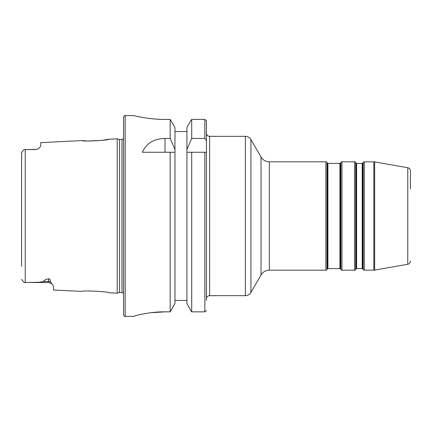 <?xml version="1.0" encoding="UTF-8"?>
<svg xmlns="http://www.w3.org/2000/svg" width="432" height="432" viewBox="0 0 432 432"><rect width="100%" height="100%" fill="white"/><g stroke="black" fill="none" stroke-linecap="round" stroke-linejoin="round"><path stroke-width="0.65" d="M88.004 140.994L101.574 140.422L109.075 139.217C109.188 140.378 81.416 141.723 82.01 140.578L40.721 142.646L40.721 146.264L38.389 148.819L35.942 149.488L38.389 148.819M24.743 282.506L25.234 282.512L25.234 149.488L24.149 149.51L35.942 149.607M119.583 292.55L122.008 292.55L122.008 139.45L119.583 139.45L119.583 292.55L117.207 293.188L117.207 138.812L109.075 139.217M82.01 140.578L86.292 140.918M26.066 282.512L39.064 282.263L43.594 281.507L48.686 281.507L48.686 282.512L24.149 282.49L23.609 281.966L24.678 282.506M21.6 158.668L21.622 152.35M24.149 149.51L23.792 149.85M410.4 261.128A3.186 3.186 0 0 1 407.765 264.265L374.663 270.103A4.779 4.779 180 0 1 373.831 270.178L373.831 161.822A4.779 4.779 0 0 1 374.663 161.897L407.765 167.735A3.186 3.186 180 0 1 410.4 170.872L410.4 188.914M373.831 270.178L364.262 270.178A1.296 1.296 180 0 1 363.145 269.53L362.783 268.909A0.648 0.648 180 0 0 362.221 268.585L356.594 268.585A0.648 0.648 180 0 0 356.038 268.909L355.676 269.53A1.296 1.296 180 0 1 354.553 270.178L341.955 270.178A1.296 1.296 180 0 1 340.837 269.53L340.475 268.909A0.648 0.648 180 0 0 339.914 268.585L327.915 268.585A0.648 0.648 180 0 0 327.353 268.909L326.997 269.53A1.296 1.296 180 0 1 325.874 270.178L269.325 270.178A9.558 9.558 0 0 0 261.041 274.957L250.922 292.486L250.922 139.514L261.041 157.043A9.558 9.558 0 0 0 269.325 161.822L269.325 270.178M325.874 270.178L325.874 161.822L269.325 161.822M354.553 270.178L354.553 161.822L341.955 161.822A1.296 1.296 -0 0 0 340.837 162.47L340.837 269.53M373.831 161.822L364.262 161.822A1.296 1.296 -0 0 0 363.145 162.47L363.145 269.53M325.874 161.822A1.296 1.296 0 0 1 326.997 162.47L327.353 163.091A0.648 0.648 0 0 0 327.915 163.415L339.914 163.415A0.648 0.648 0 0 0 340.475 163.091L340.837 162.47M250.922 292.486A6.372 6.372 180 0 1 245.403 295.672L245.403 136.328A6.372 6.372 0 0 1 250.922 139.514M245.403 295.672L209.628 295.672A3.186 3.186 0 0 0 206.442 298.858M245.403 136.328L209.628 136.328L209.628 295.672M209.628 136.328A3.186 3.186 0 0 1 206.442 133.142L206.442 300.451M206.442 133.142L206.442 131.549M206.442 121.349L206.442 120.722L204.844 119.432L206.442 120.722L206.442 152.264L186.921 152.264L204.844 152.264L204.844 311.839L206.437 310.651L204.844 311.839L191.705 311.839L190.852 310.651L191.705 311.839L191.705 152.264M191.705 119.432L190.345 121.349L191.705 119.432L204.844 119.432L191.705 119.432L191.705 138.445L204.844 138.445L204.844 119.432M134.946 315.916L133.828 316.337C134.881 315.603 151.054 311.569 165.008 311.839L150.908 312.725M144.855 313.643L144.585 313.691M165.008 311.839L170.181 311.839L174.971 303.512L170.181 311.839L170.181 152.264L142.344 152.264C146.351 143.294 153.905 138.688 165.008 138.445L170.181 138.445L174.971 149.526L174.971 303.512M165.008 119.432C148.09 119.437 134.276 115.673 133.888 115.641C131.571 114.912 145.627 119.318 165.008 119.432L170.181 119.432L174.971 127.505L174.971 149.526M174.971 127.505L170.181 119.432L170.181 138.445M125.172 115.614L125.172 316.386C124.783 316.705 124.254 316.175 123.579 314.793L123.579 117.207C124.286 115.808 124.816 115.279 125.172 115.614L133.78 115.614M48.686 278.705C49.907 278.921 50.501 279.958 50.468 281.815A4.779 4.261 180 0 0 48.686 281.507L48.686 278.705C45.414 279.563 43.718 280.503 43.594 281.507M50.468 281.815L53.471 286.13L53.471 289.996L82.01 291.422C81.427 290.277 109.183 291.622 109.075 292.783L117.207 293.188M21.6 266.279L21.6 152.572L23.609 150.034M21.6 279.428L23.609 281.966M174.971 152.264L170.181 152.264L174.971 152.264M186.921 303.512L190.852 310.651L186.921 303.512L186.921 127.505L190.345 121.349L186.921 127.505M174.971 300.451L186.921 300.451M191.705 138.445L186.921 149.526M174.971 131.549L186.921 131.549M206.442 140.519L204.844 138.445M354.553 161.822A1.296 1.296 0 0 1 355.676 162.47L356.038 163.091A0.648 0.648 0 0 0 356.594 163.415L362.221 163.415A0.648 0.648 0 0 0 362.783 163.091L363.145 162.47M407.765 167.735L407.765 264.265M374.663 270.103L374.663 161.897M326.997 269.53L326.997 162.47M341.955 161.822L341.955 270.178M364.262 161.822L364.262 270.178M261.041 157.043L261.041 274.957M165.008 152.264L165.008 138.445M340.475 268.909L340.475 163.091M339.914 268.585L339.914 163.415M327.915 268.585L327.915 163.415M327.353 268.909L327.353 163.091M355.676 269.53L355.676 162.47M356.038 268.909L356.038 163.091M356.594 268.585L356.594 163.415M362.221 268.585L362.221 163.415M362.783 268.909L362.783 163.091M125.172 316.386L133.78 316.386M122.008 139.45L123.579 138.623M122.008 292.55L123.579 293.377M119.583 139.45L117.207 138.812M26.066 149.488L35.942 149.488M48.686 282.512L52.088 283.932"/></g></svg>
